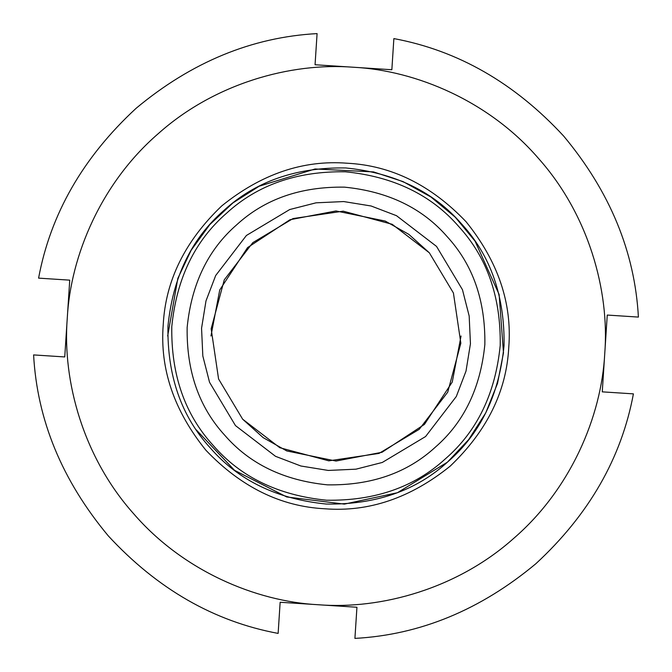 <?xml version="1.0" encoding="UTF-8"?>
<svg xmlns="http://www.w3.org/2000/svg" width="672" height="672" viewBox="0 0 672 672"><rect width="100%" height="100%" fill="white"/><g stroke="black" fill="none" stroke-linecap="round" stroke-linejoin="round"><path stroke-width="1.01" d="M167.672 336L177.836 278.384L191.159 250.236L209.798 224.616L232.907 202.936L259.182 186.22L315.084 168.974L373.523 171.906L403.099 181.625L430.844 196.938L455.23 217.174L475.07 241.164L499.128 294.496L503.488 352.842L497.515 383.401L485.772 412.835L468.72 439.538L447.376 462.21L397.446 492.71L344.341 504.118L286.734 496.961L234.562 470.333L196.274 429.87M633.41 393.868L602.263 391.852L607.253 315.059L638.4 317.083C634.83 251.899 609.924 191.562 563.682 136.088C514.651 83.059 458.052 50.551 393.868 38.59L391.852 69.737L315.059 64.747L317.083 33.6C251.899 37.17 191.562 62.076 136.088 108.318C83.059 157.349 50.551 213.948 38.59 278.132L69.737 280.148L64.747 356.941L33.6 354.917C37.17 420.101 62.076 480.438 108.318 535.912C157.349 588.941 213.948 621.449 278.132 633.41L280.148 602.263L318.545 604.758C381.511 609.714 457.699 588.428 513.702 538.381C570.57 489.325 601.532 416.531 604.758 353.455C609.714 290.489 588.428 214.301 538.381 158.298C489.325 101.43 416.531 70.468 353.455 67.242C290.489 62.286 214.301 83.572 158.298 133.619C101.43 182.675 70.468 255.469 67.242 318.545C62.286 381.511 83.572 457.699 133.619 513.702C182.675 570.57 255.469 601.532 318.545 604.758L356.941 607.253L354.917 638.4C420.101 634.83 480.438 609.924 535.912 563.682C588.941 514.651 621.449 458.052 633.41 393.868M163.229 324.778C159.768 368.836 173.998 410.651 205.892 450.232C241.021 486.99 280.644 506.503 324.778 508.771C368.836 512.232 410.651 498.002 450.232 466.108C486.99 430.979 506.503 391.356 508.771 347.222C512.232 303.164 498.002 261.349 466.108 221.768C430.979 185.01 391.356 165.497 347.222 163.229C303.164 159.768 261.349 173.998 221.768 205.892C185.01 241.021 165.497 280.644 163.229 324.778M461.664 224.003C490.678 255.688 504.806 296.243 504.05 345.668C499.136 394.842 480.455 433.507 447.997 461.664C416.312 490.678 375.757 504.806 326.332 504.05C277.158 499.136 238.493 480.455 210.336 447.997C181.322 416.312 167.194 375.757 167.95 326.332C172.864 277.158 191.545 238.493 224.003 210.336C255.688 181.322 296.243 167.194 345.668 167.95C394.842 172.864 433.507 191.545 461.664 224.003M447.3 236.804C473.004 264.869 485.512 300.787 484.848 344.56C480.488 388.122 463.94 422.369 435.196 447.3C407.131 473.004 371.213 485.512 327.44 484.848C283.878 480.488 249.631 463.94 224.7 435.196C198.996 407.131 186.488 371.213 187.152 327.44C191.512 283.878 208.06 249.631 236.804 224.7C264.869 198.996 300.787 186.488 344.56 187.152C388.122 191.512 422.369 208.06 447.3 236.804M436.531 246.406L462.454 289.699L469.174 316.016L470.442 343.728L466.007 371.112L456.313 396.488L425.594 436.531L382.301 462.454L355.984 469.174L328.272 470.442L300.888 466.007L275.512 456.313L235.469 425.594L209.546 382.301L202.826 355.984L201.558 328.272L205.993 300.888L215.687 275.512L246.406 235.469L289.699 209.546L316.016 202.826L343.728 201.558L371.112 205.993L396.488 215.687L436.531 246.406M242.651 419.194L218.576 378.991L211.159 328.818L224.28 279.829L252.806 242.651L293.009 218.576L343.182 211.159L392.171 224.28L429.349 252.806L453.424 293.009L460.841 343.182L447.72 392.171L419.194 429.349L378.991 453.424L328.818 460.841L279.829 447.72L242.651 419.194L263.164 437.64L286.776 450.946L336 461.042L382.032 452.264L424.418 424.418L452.264 382.032L461.042 336M429.349 252.806L408.836 234.36L385.224 221.054L336 210.958L289.968 219.736L247.582 247.582L219.736 289.968L210.958 336M213.209 445.435C240.719 477.154 278.502 495.407 326.558 500.212C374.85 500.951 414.473 487.141 445.435 458.791C477.154 431.281 495.407 393.498 500.212 345.442C500.951 297.15 487.141 257.527 458.791 226.565C431.281 194.846 393.498 176.593 345.442 171.788C297.15 171.049 257.527 184.859 226.565 213.209C194.846 240.719 176.593 278.502 171.788 326.558C171.049 374.85 184.859 414.473 213.209 445.435"/></g></svg>
